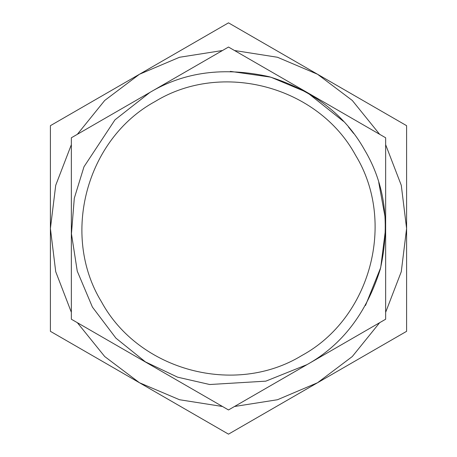 <?xml version="1.0" encoding="UTF-8"?>
<svg xmlns="http://www.w3.org/2000/svg" width="457" height="457" viewBox="0 0 457 457"><rect width="100%" height="100%" fill="white"/><g stroke="black" fill="none" stroke-linecap="round" stroke-linejoin="round"><path stroke-width="0.69" d="M222.508 50.504L179.515 57.268L139.454 74.263L228.5 22.85L317.546 74.263L277.485 57.268L234.492 50.504M94.273 100.346L139.454 74.263L104.704 100.466L77.347 134.312M71.355 144.686L55.72 185.308L50.401 228.5L55.72 271.692L71.355 312.308M77.347 322.688L104.704 356.534L139.454 382.738L179.515 399.732L222.508 406.496M234.492 406.496L277.485 399.732L317.546 382.738L352.296 356.534L379.653 322.688M385.645 312.314L401.28 271.692L406.599 228.5L401.28 185.308L385.645 144.692M379.653 134.312L352.296 100.466L317.546 74.263L406.599 125.675L406.599 331.325L228.5 434.15L50.401 331.325L50.401 125.675L82.711 107.024M139.454 74.263L50.401 125.675M162.052 61.215L228.5 22.85M365.651 126.229L228.5 47.042L71.355 137.774L71.355 319.226L228.5 409.958L385.645 319.226L385.645 297.924M385.645 296.147L385.645 137.774L367.205 127.126M307.075 364.595C342.076 345.006 366.48 313.199 380.293 269.173C390.347 224.141 385.114 184.394 364.595 149.925C345.006 114.924 313.199 90.52 269.173 76.707C224.141 66.653 184.394 71.886 149.925 92.405L114.964 119.854L83.985 166.771L74.302 198.212L71.446 233.784L77.256 271.155L92.405 307.075L115.935 338.157L145.395 361.87L177.63 377.185L209.7 384.52L265.825 381.149L307.075 364.595L385.645 319.226L385.645 137.774L228.5 47.042L71.355 137.774L71.355 319.226L228.5 409.958L267.482 387.45M273.058 48.573L317.546 74.263M340.151 87.316L362.681 100.317M50.401 281.358L50.401 228.5M183.943 408.427L50.401 331.325M406.599 176.688L406.599 228.5M406.599 280.667L406.599 331.325M362.041 357.048L272.412 408.798M234.418 430.734L228.5 434.15M365.503 305.476L380.704 267.602L385.645 228.5M385.32 218.372L378.767 182.514M353.655 133.467L348.525 127.069M343.458 121.356L307.075 92.405L270.733 77.136L230.339 71.366M301.837 355.517C370.718 318.083 396.453 222.028 355.517 155.163C318.083 86.282 222.028 60.547 155.163 101.483C86.282 138.917 60.547 234.972 101.483 301.837C138.917 370.718 234.972 396.453 301.837 355.517"/></g></svg>

